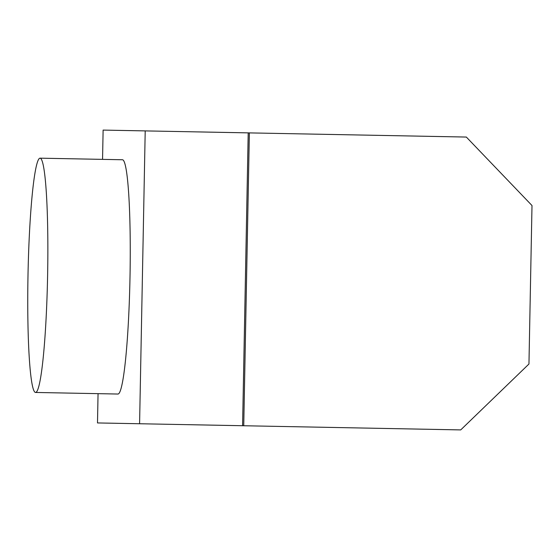 <?xml version="1.0" encoding="UTF-8"?>
<svg xmlns="http://www.w3.org/2000/svg" width="560" height="560" viewBox="0 0 560 560"><rect width="100%" height="100%" fill="white"/><g stroke="black" fill="none" stroke-linecap="round" stroke-linejoin="round"><path stroke-width="0.84" d="M98.056 393.652L97.496 422.94L139.587 423.745L145.208 130.9L103.117 130.088L102.557 159.376M35.553 392.455L117.95 394.037A117.159 9.807 -88.9 0 0 130.004 277.081A117.159 9.807 -88.9 0 0 122.451 159.754L40.054 158.172A117.159 9.807 -88.9 0 0 28 275.128A117.159 9.807 -88.9 0 0 35.553 392.455A117.159 9.807 -88.9 0 0 47.607 275.499A117.159 9.807 -88.9 0 0 40.054 158.172M532 205.534L466.34 137.06L249.368 132.895L243.74 425.747L460.719 429.912L528.955 364.014L532 205.534M139.587 423.745L243.74 425.747M145.208 130.9L249.368 132.895M248.206 132.874L242.585 425.726"/></g></svg>
